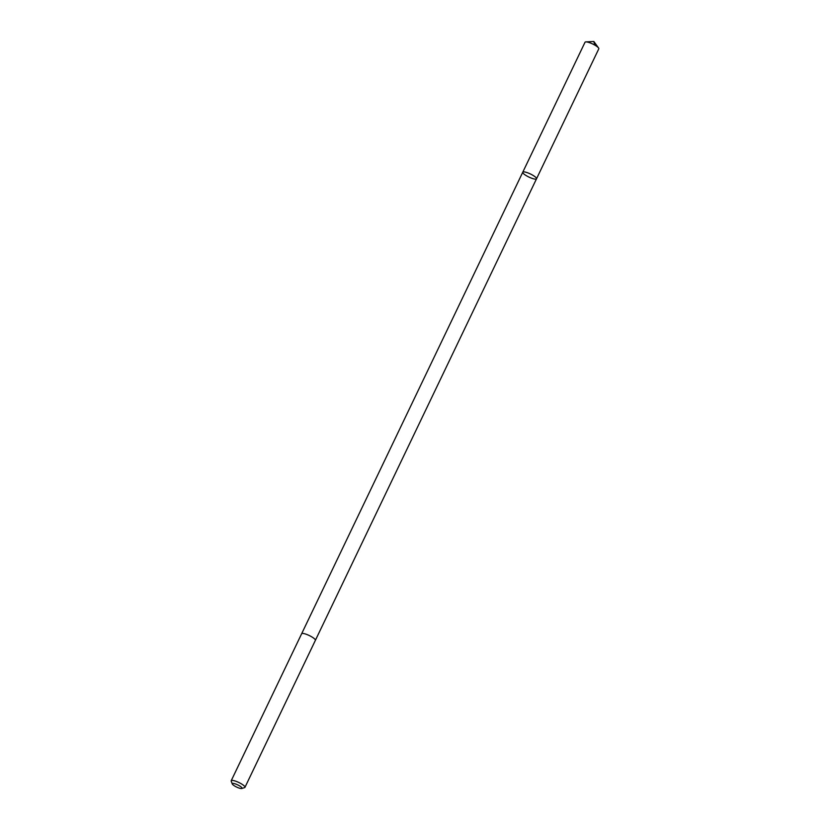 <?xml version="1.0" encoding="UTF-8"?>
<svg xmlns="http://www.w3.org/2000/svg" width="830" height="830" viewBox="0 0 830 830"><rect width="100%" height="100%" fill="white"/><g stroke="black" fill="none" stroke-linecap="round" stroke-linejoin="round"><path stroke-width="1.25" d="M526.511 172.412A7.626 1.712 25.6 0 1 533.566 175.711A7.626 1.712 25.6 0 1 536.512 178.803A7.626 1.712 25.6 0 1 528.897 177.049A7.626 1.712 25.6 0 1 522.765 172.215A7.626 1.712 25.6 0 1 526.511 172.412A7.626 1.712 25.6 0 1 533.566 175.711A7.626 1.712 25.6 0 1 536.512 178.803L598.793 48.825A7.626 1.712 -154.4 0 0 598.554 47.974A7.626 1.712 -154.4 0 0 588.781 42.434A7.626 1.712 -154.4 0 0 585.856 41.894A7.626 1.712 -154.4 0 0 585.036 42.226L522.765 172.215A7.626 1.712 25.6 0 1 526.511 172.412M241.789 788.5L244.601 787.597A7.626 1.712 -154.4 0 0 244.964 787.328L315.369 640.366A7.626 1.712 -154.4 0 0 309.237 635.521A7.626 1.712 -154.4 0 0 301.622 633.778L231.207 780.74A7.626 1.712 -154.4 0 0 231.217 781.186L232.276 783.935A5.426 1.224 -154.4 0 0 239.382 788.168A5.426 1.224 -154.4 0 0 241.789 788.5A5.426 1.224 -154.4 0 0 237.681 784.869A5.426 1.224 -154.4 0 0 232.276 783.935M244.964 787.328A7.626 1.712 -154.4 0 0 238.822 782.483A7.626 1.712 -154.4 0 0 231.207 780.74M585.856 41.894L593.844 41.5L594.757 45.079M593.844 41.5L598.554 47.974M315.39 640.324L536.512 178.803M301.643 633.736L522.765 172.215"/></g></svg>
